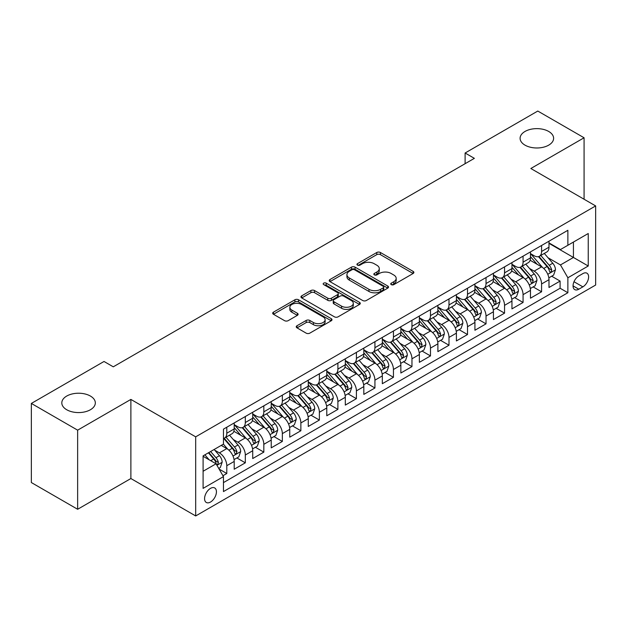 <?xml version="1.0" encoding="UTF-8"?>
<svg xmlns="http://www.w3.org/2000/svg" width="627" height="627" viewBox="0 0 627 627"><rect width="100%" height="100%" fill="white"/><g stroke="black" fill="none" stroke-linecap="round" stroke-linejoin="round"><path stroke-width="0.94" d="M391.279 284.642A1.803 1.042 0 0 0 393.819 284.642L413.13 273.49A2.571 1.481 0 0 0 413.883 272.439A2.571 1.481 0 0 0 413.13 271.389L380.417 252.501A2.571 1.481 0 0 0 376.78 252.501L357.468 263.653A1.803 1.042 0 0 0 356.943 264.39A1.803 1.042 0 0 0 357.468 265.119A1.803 1.042 0 0 0 360.016 265.119L362.516 263.677A8.222 4.75 0 0 1 374.147 263.677L376.874 265.252A8.222 4.75 0 0 1 379.28 268.607A8.222 4.75 0 0 1 376.874 271.969L374.374 273.411A1.803 1.042 0 0 0 373.849 274.148A1.803 1.042 0 0 0 374.374 274.877A1.803 1.042 0 0 0 376.921 274.877L379.413 273.435A8.222 4.75 0 0 1 391.052 273.435L393.772 275.01A8.222 4.75 0 0 1 396.186 278.372A8.222 4.75 0 0 1 393.772 281.727L391.279 283.169A1.803 1.042 0 0 0 390.746 283.906A1.803 1.042 0 0 0 391.279 284.642L391.279 283.169M90.421 396.06A16.757 9.679 0 0 0 72.152 393.96A16.757 9.679 0 0 0 61.807 402.902A16.757 9.679 0 0 0 66.721 409.744A16.757 9.679 0 0 0 84.982 411.837A16.757 9.679 0 0 0 95.328 402.902A16.757 9.679 0 0 0 90.421 396.06M548.711 131.466A16.757 9.679 0 0 0 530.442 129.366A16.757 9.679 0 0 0 520.096 138.308A16.757 9.679 0 0 0 525.011 145.15A16.757 9.679 0 0 0 543.272 147.243A16.757 9.679 0 0 0 553.617 138.308A16.757 9.679 0 0 0 548.711 131.466M210.5 502.055A8.378 4.836 120 0 0 215.978 494.672A8.378 4.836 120 0 0 214.693 487.955A8.378 4.836 120 0 0 210.5 488.37A8.378 4.836 120 0 0 205.029 495.753A8.378 4.836 120 0 0 206.307 502.47A8.378 4.836 120 0 0 210.5 502.055M296.994 325.75A2.571 1.481 0 0 0 296.242 326.8A2.571 1.481 0 0 0 296.994 327.843L306.172 333.149A2.571 1.481 0 0 0 309.809 333.149L331.252 320.765A2.571 1.481 0 0 0 332.004 319.715A2.571 1.481 0 0 0 331.252 318.665L298.538 299.777A2.571 1.481 0 0 0 294.902 299.777L273.45 312.16A2.571 1.481 0 0 0 272.698 313.21A2.571 1.481 0 0 0 273.45 314.26L284.54 320.656A2.571 1.481 0 0 0 288.177 320.656L297.355 315.357A2.571 1.481 0 0 0 298.107 314.307A2.571 1.481 0 0 0 297.355 313.257L291.853 310.083A6.873 3.974 0 0 1 289.846 307.277A6.873 3.974 0 0 1 294.087 303.609A6.873 3.974 0 0 1 301.579 304.471L323.117 316.909A6.873 3.974 0 0 1 325.131 319.715A6.873 3.974 0 0 1 320.891 323.383A6.873 3.974 0 0 1 313.398 322.521L309.809 320.452A2.571 1.481 0 0 0 306.172 320.452L296.994 325.75L296.994 327.843M130.878 399.423L77.638 430.161L31.35 403.435L31.35 482.547L77.638 509.273L130.878 478.534L195.687 515.95L195.687 436.839L130.878 399.423L130.878 478.534M584.074 199.245L584.074 137.775L530.842 168.506L595.65 205.922L195.687 436.839M584.074 137.775L537.786 111.05L465.109 153.004L465.109 163.694M31.35 403.435L104.027 361.473L113.283 366.819L474.365 158.349L465.109 153.004M362.696 300.513A2.571 1.481 0 0 0 366.333 300.513L387.776 288.13A2.571 1.481 0 0 0 388.528 287.08A2.571 1.481 0 0 0 387.776 286.03L355.062 267.141A2.571 1.481 0 0 0 351.426 267.141L329.982 279.524A2.571 1.481 0 0 0 329.23 280.575A2.571 1.481 0 0 0 329.982 281.625L362.696 300.513M324.425 285.026A1.803 1.042 0 0 1 326.252 285.285L326.252 283.145L359.514 302.347A2.571 1.481 0 0 1 360.266 303.397A2.571 1.481 0 0 1 359.514 304.448L338.071 316.831A2.571 1.481 0 0 1 334.434 316.831L301.72 297.943L301.72 295.842A2.571 1.481 0 0 0 300.96 296.892A2.571 1.481 0 0 0 301.72 297.943M301.72 295.842L310.898 290.544A2.571 1.481 0 0 1 314.527 290.544L327.796 298.201A2.571 1.481 0 0 0 331.432 298.201L337.522 294.69A2.571 1.481 0 0 0 338.274 293.64A2.571 1.481 0 0 0 337.522 292.59L323.712 284.611A1.803 1.042 0 0 1 323.179 283.882A1.803 1.042 0 0 1 324.292 282.918A1.803 1.042 0 0 1 326.252 283.145M222.953 475.728L226.794 473.51L219.113 469.074M214.74 450.194L219.387 452.882A10.471 6.051 60 0 1 226.794 465.704L234.2 461.433L234.2 469.239L245.314 462.82L236.888 457.953M233.26 439.503L237.907 442.192A10.471 6.051 60 0 1 245.314 455.014L252.72 450.742L252.72 458.549L263.826 452.13L255.401 447.263M251.772 428.813L256.419 431.494A10.471 6.051 60 0 1 263.826 444.324L271.232 440.052L271.232 447.85L282.346 441.439L273.921 436.572M270.292 418.123L274.94 420.803A10.471 6.051 60 0 1 282.346 433.633L289.752 429.362L289.752 437.16L300.866 430.749L292.441 425.882M288.804 407.432L293.452 410.113A10.471 6.051 60 0 1 300.866 422.943L308.272 418.671L308.272 426.47L319.378 420.059L310.953 415.192M307.324 396.742L311.972 399.423A10.471 6.051 60 0 1 319.378 412.252L326.785 407.981L326.785 415.779L337.898 409.368L329.473 404.501M325.836 386.052L330.492 388.732A10.471 6.051 60 0 1 337.898 401.562L345.305 397.291L345.305 405.089L356.41 398.678L347.985 393.811M344.356 375.361L349.004 378.042A10.471 6.051 60 0 1 356.41 390.872L363.817 386.6L363.817 394.399L374.93 387.988L366.505 383.121M362.876 364.671L367.524 367.351A10.471 6.051 60 0 1 374.93 380.181L382.337 375.91L382.337 383.708L393.442 377.297L385.025 372.43M381.388 353.981L386.036 356.661A10.471 6.051 60 0 1 393.442 369.491L400.857 365.22L400.857 373.018L411.963 366.607L403.537 361.74M399.908 343.29L404.556 345.971A10.471 6.051 60 0 1 411.963 358.801L419.369 354.521L419.369 362.328L430.483 355.917L422.057 351.049M418.421 332.6L423.076 335.28A10.471 6.051 60 0 1 430.483 348.11L437.889 343.831L437.889 351.637L448.995 345.226L440.569 340.359M436.941 321.91L441.588 324.59A10.471 6.051 60 0 1 448.995 337.42L456.401 333.141L456.401 340.947L467.515 334.536L459.089 329.669M455.461 311.219L460.108 313.9A10.471 6.051 60 0 1 467.515 326.73L474.921 322.45L474.921 330.257L486.027 323.845L477.602 318.978M473.973 300.529L478.62 303.209A10.471 6.051 60 0 1 486.027 316.039L493.433 311.76L493.433 319.566L504.547 313.155L496.122 308.288M492.493 289.839L497.14 292.519A10.471 6.051 60 0 1 504.547 305.349L511.953 301.07L511.953 308.876L523.067 302.465L514.642 297.598M511.005 279.148L515.66 281.829A10.471 6.051 60 0 1 523.067 294.659L530.473 290.379L530.473 298.186L541.579 291.774L541.579 283.968A10.471 6.051 -120 0 0 534.173 271.138L529.525 268.458M533.154 286.907L541.579 291.774M234.2 461.433A10.471 6.051 -120 0 0 226.794 448.603L221.237 445.397M252.72 450.742A10.471 6.051 -120 0 0 245.314 437.912L233.863 431.298M271.232 440.052A10.471 6.051 -120 0 0 263.826 427.222L252.375 420.607M289.752 429.362A10.471 6.051 -120 0 0 282.346 416.532L270.895 409.917M308.272 418.671A10.471 6.051 -120 0 0 300.866 405.841L289.408 399.227M326.785 407.981A10.471 6.051 -120 0 0 319.378 395.151L307.928 388.536M345.305 397.291A10.471 6.051 -120 0 0 337.898 384.461L326.448 377.846M363.817 386.6A10.471 6.051 -120 0 0 356.41 373.77L344.96 367.156M382.337 375.91A10.471 6.051 -120 0 0 374.93 363.08L363.48 356.465M400.857 365.22A10.471 6.051 -120 0 0 393.442 352.39L381.992 345.775M419.369 354.521A10.471 6.051 -120 0 0 411.963 341.699L400.512 335.084M437.889 343.831A10.471 6.051 -120 0 0 430.483 331.009L419.032 324.394M456.401 333.141A10.471 6.051 -120 0 0 448.995 320.319L437.544 313.704M474.921 322.45A10.471 6.051 -120 0 0 467.515 309.628L456.064 303.013M493.433 311.76A10.471 6.051 -120 0 0 486.027 298.938L474.576 292.323M511.953 301.07A10.471 6.051 -120 0 0 504.547 288.24L493.096 281.633M530.473 290.379A10.471 6.051 -120 0 0 523.067 277.549L511.616 270.942M582.875 273.599L578.799 275.951A8.12 4.687 120 0 0 573.493 283.106A8.12 4.687 120 0 0 574.74 289.611A8.12 4.687 120 0 0 578.799 289.204L582.875 286.852A8.12 4.687 120 0 0 588.173 279.697A8.12 4.687 120 0 0 586.935 273.192A8.12 4.687 120 0 0 582.875 273.599M195.687 515.95L595.65 285.034L595.65 205.922M203.093 471.269L216.056 463.784L223.463 476.614L223.463 491.576L567.874 292.731L567.874 277.769L560.467 264.939L548.045 257.768M223.463 476.614L203.093 488.37L203.093 455.868L223.463 444.112L223.463 429.142L567.874 230.297L567.874 245.267L588.244 233.51L588.244 266.005L567.874 277.769M234.2 424.651L237.907 426.791A10.471 6.051 60 0 0 243.143 427.308L250.549 423.037A10.471 6.051 -120 0 0 252.72 418.24L252.72 412.252M252.72 413.961L256.419 416.101A10.471 6.051 60 0 0 261.663 416.618L269.069 412.347A10.471 6.051 -120 0 0 271.232 407.55L271.232 401.562M271.232 403.271L274.94 405.41A10.471 6.051 60 0 0 280.175 405.928L287.581 401.656A10.471 6.051 -120 0 0 289.752 396.86L289.752 390.872M289.752 392.58L293.452 394.72A10.471 6.051 60 0 0 298.695 395.237L306.101 390.966A10.471 6.051 -120 0 0 308.272 386.169L308.272 380.181M308.272 381.89L311.972 384.03A10.471 6.051 60 0 0 317.207 384.547L324.614 380.275A10.471 6.051 -120 0 0 326.785 375.479L326.785 369.491M326.785 371.2L330.492 373.339A10.471 6.051 60 0 0 335.727 373.857L343.134 369.585A10.471 6.051 -120 0 0 345.305 364.789L345.305 358.801M345.305 360.509L349.004 362.649A10.471 6.051 60 0 0 354.247 363.166L361.654 358.895A10.471 6.051 -120 0 0 363.817 354.098L363.817 348.11M363.817 349.819L367.524 351.959A10.471 6.051 60 0 0 372.759 352.476L380.166 348.204A10.471 6.051 -120 0 0 382.337 343.408L382.337 337.42M382.337 339.129L386.036 341.268A10.471 6.051 60 0 0 391.279 341.786L398.686 337.514A10.471 6.051 -120 0 0 400.857 332.718L400.857 326.73M400.857 328.438L404.556 330.578A10.471 6.051 60 0 0 409.792 331.095L417.198 326.824A10.471 6.051 -120 0 0 419.369 322.027L419.369 316.039M419.369 317.748L423.076 319.888A10.471 6.051 60 0 0 428.312 320.405L435.718 316.133A10.471 6.051 -120 0 0 437.889 311.337L437.889 305.349M437.889 307.058L441.588 309.197A10.471 6.051 60 0 0 446.824 309.714L454.238 305.443A10.471 6.051 -120 0 0 456.401 300.647L456.401 294.659M456.401 296.367L460.108 298.507A10.471 6.051 60 0 0 465.344 299.024L472.75 294.753A10.471 6.051 -120 0 0 474.921 289.956L474.921 283.968M474.921 285.677L478.62 287.817A10.471 6.051 60 0 0 483.864 288.334L491.27 284.055A10.471 6.051 -120 0 0 493.433 279.266L493.433 273.278M493.433 274.987L497.14 277.126A10.471 6.051 60 0 0 502.376 277.643L509.782 273.364A10.471 6.051 -120 0 0 511.953 268.575L511.953 262.588M511.953 264.296L515.66 266.436A10.471 6.051 60 0 0 520.896 266.953L528.302 262.674A10.471 6.051 -120 0 0 530.473 257.885L530.473 251.897M223.463 482.602L560.099 288.248L560.099 281.084L548.986 287.495L548.986 279.689A10.471 6.051 -120 0 0 541.579 266.859L530.128 260.252M530.473 253.606L534.173 255.745A10.471 6.051 -120 0 0 539.408 256.263A10.471 6.051 -120 0 0 541.579 251.466L541.579 245.478M539.408 256.263L546.815 251.983A10.471 6.051 -120 0 0 548.986 247.195L548.986 241.207M226.794 427.222L226.794 433.21A10.471 6.051 60 0 1 224.623 438.007A10.471 6.051 60 0 1 223.463 438.43M224.623 438.007L232.029 433.727A10.471 6.051 -120 0 0 234.2 428.931L234.2 422.943M245.314 416.532L245.314 422.52A10.471 6.051 60 0 1 243.143 427.308M263.826 405.841L263.826 411.829A10.471 6.051 60 0 1 261.663 416.618M282.346 395.151L282.346 401.139A10.471 6.051 60 0 1 280.175 405.928M300.866 384.461L300.866 390.449A10.471 6.051 60 0 1 298.695 395.237M319.378 373.77L319.378 379.758A10.471 6.051 60 0 1 317.207 384.547M337.898 363.08L337.898 369.068A10.471 6.051 60 0 1 335.727 373.857M356.41 352.39L356.41 358.37A10.471 6.051 60 0 1 354.247 363.166M374.93 341.699L374.93 347.679A10.471 6.051 60 0 1 372.759 352.476M393.442 331.009L393.442 336.989A10.471 6.051 60 0 1 391.279 341.786M411.963 320.319L411.963 326.299A10.471 6.051 60 0 1 409.792 331.095M430.483 309.62L430.483 315.608A10.471 6.051 60 0 1 428.312 320.405M448.995 298.93L448.995 304.918A10.471 6.051 60 0 1 446.824 309.714M467.515 288.24L467.515 294.228A10.471 6.051 60 0 1 465.344 299.024M486.027 277.549L486.027 283.537A10.471 6.051 60 0 1 483.864 288.334M504.547 266.859L504.547 272.847A10.471 6.051 60 0 1 502.376 277.643M523.067 256.169L523.067 262.157A10.471 6.051 60 0 1 520.896 266.953M523.067 294.659L523.067 302.465M504.547 305.349L504.547 313.155M486.027 316.039L486.027 323.845M467.515 326.73L467.515 334.536M448.995 337.42L448.995 345.226M430.483 348.11L430.483 355.917M411.963 358.801L411.963 366.607M393.442 369.491L393.442 377.297M374.93 380.181L374.93 387.988M356.41 390.872L356.41 398.678M337.898 401.562L337.898 409.368M319.378 412.252L319.378 420.059M300.866 422.943L300.866 430.749M282.346 433.633L282.346 441.439M263.826 444.324L263.826 452.13M245.314 455.014L245.314 462.82M226.794 465.704L226.794 473.51M216.056 463.784L203.093 456.299M560.467 264.939L573.431 257.454L573.431 242.061L588.244 233.51M548.986 243.347L588.244 266.005M548.986 242.915L560.467 249.546L567.874 245.267M77.638 430.161L77.638 509.273M551.674 276.217L560.099 281.084M560.099 288.248L567.874 292.731M391.993 284.893L393.772 283.866A8.222 4.75 0 0 0 396.186 280.504L396.186 278.372M379.28 268.607L379.28 270.746A8.222 4.75 0 0 1 376.874 274.109L375.095 275.135M413.099 273.513L380.417 254.64A2.571 1.481 0 0 0 376.78 254.64L358.189 265.378M387.776 286.03L387.776 288.13L355.062 269.281A2.571 1.481 0 0 0 351.426 269.281L330.014 281.641L329.982 279.524M383.23 287.817A1.803 1.042 0 0 0 383.763 287.08A1.803 1.042 0 0 0 383.23 286.343L354.514 269.767A1.803 1.042 0 0 0 351.974 269.767L349.333 271.287A8.222 4.75 0 0 0 346.927 274.642A8.222 4.75 0 0 0 349.333 278.004L368.966 289.337A8.222 4.75 0 0 0 380.597 289.337L383.23 287.817L383.23 289.948A1.803 1.042 0 0 0 383.763 289.219L383.763 287.08M346.927 274.642L346.927 276.781A8.222 4.75 0 0 0 349.333 280.144L349.333 278.004M383.23 289.948L380.597 291.477A8.222 4.75 0 0 1 368.966 291.477L349.333 280.144M301.752 297.958L310.898 292.684L310.898 290.544M338.274 293.64L338.274 295.779A2.571 1.481 0 0 1 337.522 296.822L331.432 300.341A2.571 1.481 0 0 1 327.796 300.341L314.527 292.684A2.571 1.481 0 0 0 310.898 292.684M326.252 285.285L359.483 304.463M341.566 306.148A6.873 3.974 0 0 0 349.059 307.011A6.873 3.974 0 0 0 353.307 303.343A6.873 3.974 0 0 0 351.292 300.537L343.706 296.156A2.571 1.481 0 0 0 340.069 296.156L333.979 299.675A2.571 1.481 0 0 0 333.227 300.717A2.571 1.481 0 0 0 333.979 301.767L341.566 306.148L341.566 308.288A6.873 3.974 0 0 0 349.059 309.15A6.873 3.974 0 0 0 353.307 305.482L353.307 303.343M333.227 300.717L333.227 302.857A2.571 1.481 0 0 0 333.979 303.907L333.979 301.767M341.566 308.288L333.979 303.907M325.131 319.715L325.131 321.855A6.873 3.974 0 0 1 320.891 325.523A6.873 3.974 0 0 1 313.398 324.661L309.809 322.584A2.571 1.481 0 0 0 306.172 322.584L297.026 327.866M289.846 307.277L289.846 309.417A6.873 3.974 0 0 0 291.853 312.222L291.853 310.083M297.323 315.381L291.853 312.222M331.221 320.781L298.538 301.916A2.571 1.481 0 0 0 294.902 301.916L273.49 314.276M548.829 277.855L553.617 275.096L555.467 269.751A6.936 4.005 -120 0 0 552.763 263.23L544.307 253.441M542.614 267.541L532.574 255.926A20.033 11.568 -120 0 0 530.473 253.723M537.104 264.28L531.492 257.783A16.631 9.601 -120 0 0 530.473 256.662M538.468 256.639L547.026 266.546A6.936 4.005 60 0 1 549.503 271.326L550.004 272.149L550.945 272.016L551.721 270.041A6.936 4.005 -120 0 0 549.244 265.26L540.787 255.471M538.969 256.474L548.163 267.126A3.535 2.038 60 0 1 549.056 268.505L551.721 270.041M530.317 288.545L535.097 285.787L536.947 280.441A6.936 4.005 -120 0 0 534.251 273.921L525.787 264.132M524.094 278.231L514.062 266.616A20.033 11.568 -120 0 0 511.953 264.414M518.592 274.971L512.98 268.474A16.631 9.601 -120 0 0 511.953 267.353M519.948 267.329L528.506 277.236A6.936 4.005 60 0 1 530.983 282.017L531.484 282.84L532.425 282.706L533.201 280.731A6.936 4.005 -120 0 0 530.732 275.958L522.267 266.161M520.457 267.165L529.65 277.816A3.535 2.038 60 0 1 530.544 279.195L533.201 280.731M511.797 299.236L516.585 296.477L518.435 291.132A6.936 4.005 -120 0 0 515.731 284.611L507.274 274.822M505.574 288.922L495.542 277.306A20.033 11.568 -120 0 0 493.433 275.104M500.072 285.661L494.46 279.164A16.631 9.601 -120 0 0 493.433 278.043M501.435 278.02L509.994 287.926A6.936 4.005 60 0 1 512.463 292.707L512.972 293.53L513.905 293.397L514.689 291.422A6.936 4.005 -120 0 0 512.212 286.649L503.755 276.852M501.937 277.855L511.13 288.506A3.535 2.038 60 0 1 512.024 289.886L514.689 291.422M493.284 309.926L498.065 307.167L499.915 301.822A6.936 4.005 -120 0 0 497.219 295.301L488.754 285.512M487.061 299.612L477.029 287.997A20.033 11.568 -120 0 0 474.921 285.794M481.56 296.352L475.948 289.854A16.631 9.601 -120 0 0 474.921 288.733M482.915 288.71L491.474 298.617A6.936 4.005 60 0 1 493.951 303.397L494.452 304.22L495.393 304.087L496.169 302.12A6.936 4.005 -120 0 0 493.7 297.339L485.235 287.542M483.417 288.545L492.618 299.197A3.535 2.038 60 0 1 493.504 300.576L496.169 302.12M474.764 320.616L479.553 317.858L481.403 312.512A6.936 4.005 -120 0 0 478.699 305.992L470.234 296.203M468.541 310.302L458.509 298.687A20.033 11.568 -120 0 0 456.401 296.485M463.039 307.042L457.428 300.545A16.631 9.601 -120 0 0 456.401 299.424M464.403 299.4L472.962 309.307A6.936 4.005 60 0 1 475.431 314.088L475.94 314.911L476.873 314.778L477.656 312.81A6.936 4.005 -120 0 0 475.18 308.029L466.723 298.233M464.905 299.244L474.098 309.887A3.535 2.038 60 0 1 474.992 311.266L477.656 312.81M456.244 331.307L461.033 328.548L462.883 323.203A6.936 4.005 -120 0 0 460.179 316.682L451.722 306.893M450.029 320.993L439.989 309.377A20.033 11.568 -120 0 0 437.889 307.175M444.519 317.732L438.908 311.235A16.631 9.601 -120 0 0 437.889 310.114M445.883 310.091L454.442 319.997A6.936 4.005 60 0 1 456.918 324.778L457.42 325.601L458.361 325.468L459.136 323.501A6.936 4.005 -120 0 0 456.66 318.72L448.203 308.923M446.385 309.934L455.578 320.577A3.535 2.038 60 0 1 456.472 321.957L459.136 323.501M437.732 341.997L442.513 339.238L444.371 333.893A6.936 4.005 -120 0 0 441.667 327.38L433.202 317.583M431.509 331.683L421.477 320.068A20.033 11.568 -120 0 0 419.369 317.865M426.007 328.423L420.396 321.925A16.631 9.601 -120 0 0 419.369 320.812M427.363 320.781L435.922 330.688A6.936 4.005 60 0 1 438.398 335.469L438.9 336.291L439.841 336.158L440.624 334.191A6.936 4.005 -120 0 0 438.148 329.41L429.683 319.613M427.873 320.624L437.066 331.268A3.535 2.038 60 0 1 437.959 332.647L440.624 334.191M419.212 352.688L424.001 349.929L425.851 344.584A6.936 4.005 -120 0 0 423.147 338.071L414.69 328.274M412.989 342.373L402.957 330.758A20.033 11.568 -120 0 0 400.857 328.556M407.487 339.113L401.876 332.616A16.631 9.601 -120 0 0 400.857 331.503M408.851 331.471L417.41 341.378A6.936 4.005 60 0 1 419.878 346.159L420.388 346.982L421.32 346.849L422.104 344.881A6.936 4.005 -120 0 0 419.628 340.1L411.171 330.304M409.353 331.315L418.546 341.958A3.535 2.038 60 0 1 419.439 343.337L422.104 344.881M400.7 363.378L405.481 360.619L407.331 355.274A6.936 4.005 -120 0 0 404.634 348.761L396.17 338.964M394.477 353.064L384.445 341.449A20.033 11.568 -120 0 0 382.337 339.246M388.975 349.803L383.363 343.306A16.631 9.601 -120 0 0 382.337 342.193M390.331 342.162L398.89 352.068A6.936 4.005 60 0 1 401.366 356.849L401.868 357.672L402.808 357.539L403.584 355.572A6.936 4.005 -120 0 0 401.115 350.791L392.651 340.994M390.84 342.005L400.034 352.648A3.535 2.038 60 0 1 400.919 354.028L403.584 355.572M382.18 374.076L386.969 371.309L388.818 365.964A6.936 4.005 -120 0 0 386.114 359.451L377.65 349.654M375.957 363.754L365.925 352.139A20.033 11.568 -120 0 0 363.817 349.937M370.455 360.494L364.843 353.996A16.631 9.601 -120 0 0 363.817 352.883M371.819 352.852L380.377 362.759A6.936 4.005 60 0 1 382.846 367.54L383.356 368.362L384.288 368.229L385.072 366.262A6.936 4.005 -120 0 0 382.595 361.481L374.139 351.684M372.32 352.695L381.514 363.339A3.535 2.038 60 0 1 382.407 364.718L385.072 366.262M363.66 384.766L368.449 382L370.298 376.655A6.936 4.005 -120 0 0 367.594 370.142L359.138 360.345M357.445 374.444L347.405 362.829A20.033 11.568 -120 0 0 345.305 360.627M351.943 371.184L346.323 364.687A16.631 9.601 -120 0 0 345.305 363.574M353.299 363.542L361.857 373.449A6.936 4.005 60 0 1 364.334 378.23L364.836 379.053L365.776 378.927L366.552 376.952A6.936 4.005 -120 0 0 364.075 372.172L355.619 362.375M353.8 363.386L363.002 374.029A3.535 2.038 60 0 1 363.887 375.408L366.552 376.952M345.148 395.457L349.929 392.69L351.786 387.345A6.936 4.005 -120 0 0 349.082 380.832L340.618 371.035M338.925 385.135L328.893 373.52A20.033 11.568 -120 0 0 326.785 371.317M333.423 381.874L327.811 375.377A16.631 9.601 -120 0 0 326.785 374.264M334.787 374.233L343.337 384.147A6.936 4.005 60 0 1 345.814 388.92L346.316 389.743L347.256 389.618L348.04 387.643A6.936 4.005 -120 0 0 345.563 382.862L337.099 373.065M335.288 374.076L344.482 384.719A3.535 2.038 60 0 1 345.375 386.099L348.04 387.643M326.628 406.147L331.417 403.38L333.266 398.035A6.936 4.005 -120 0 0 330.562 391.522L322.106 381.725M320.405 395.825L310.373 384.21A20.033 11.568 -120 0 0 308.272 382.008M314.903 392.565L309.291 386.067A16.631 9.601 -120 0 0 308.272 384.954M316.267 384.923L324.825 394.838A6.936 4.005 60 0 1 327.294 399.611L327.803 400.434L328.736 400.308L329.52 398.333A6.936 4.005 -120 0 0 327.043 393.552L318.587 383.755M316.768 384.766L325.962 395.41A3.535 2.038 60 0 1 326.855 396.797L329.52 398.333M308.116 416.837L312.897 414.071L314.746 408.726A6.936 4.005 -120 0 0 312.05 402.213L303.586 392.416M301.893 406.515L291.861 394.9A20.033 11.568 -120 0 0 289.752 392.698M296.391 403.255L290.779 396.758A16.631 9.601 -120 0 0 289.752 395.645M297.747 395.613L306.305 405.528A6.936 4.005 60 0 1 308.782 410.309L309.283 411.124L310.224 410.998L311 409.023A6.936 4.005 -120 0 0 308.531 404.243L300.067 394.446M298.256 395.457L307.449 406.1A3.535 2.038 60 0 1 308.335 407.487L311 409.023M289.596 427.528L294.384 424.761L296.234 419.416A6.936 4.005 -120 0 0 293.53 412.903L285.073 403.106M283.373 417.206L273.341 405.591A20.033 11.568 -120 0 0 271.232 403.388M277.871 413.945L272.259 407.448A16.631 9.601 -120 0 0 271.232 406.335M279.234 406.304L287.793 416.218A6.936 4.005 60 0 1 290.262 420.999L290.771 421.822L291.704 421.689L292.488 419.714A6.936 4.005 -120 0 0 290.011 414.933L281.554 405.136M279.736 406.147L288.929 416.79A3.535 2.038 60 0 1 289.823 418.178L292.488 419.714M271.083 438.218L275.864 435.452L277.714 430.106A6.936 4.005 -120 0 0 275.01 423.593L266.553 413.796M264.86 427.896L254.821 416.281A20.033 11.568 -120 0 0 252.72 414.079M259.359 424.636L253.747 418.138A16.631 9.601 -120 0 0 252.72 417.026M260.714 416.994L269.273 426.909A6.936 4.005 60 0 1 271.75 431.689L272.251 432.512L273.192 432.379L273.968 430.404A6.936 4.005 -120 0 0 271.499 425.623L263.034 415.826M261.216 416.837L270.417 427.481A3.535 2.038 60 0 1 271.303 428.868L273.968 430.404M252.563 448.908L257.344 446.142L259.202 440.797A6.936 4.005 -120 0 0 256.498 434.284L248.033 424.487M246.34 438.587L236.308 426.971A20.033 11.568 -120 0 0 234.2 424.769M240.839 435.326L235.227 428.829A16.631 9.601 -120 0 0 234.2 427.716M242.202 427.692L250.753 437.599A6.936 4.005 60 0 1 253.23 442.38L253.731 443.203L254.672 443.07L255.455 441.094A6.936 4.005 -120 0 0 252.979 436.314L244.514 426.517M242.704 427.528L251.897 438.171A3.535 2.038 60 0 1 252.791 439.558L255.455 441.094M234.043 459.599L238.832 456.832L240.682 451.487A6.936 4.005 -120 0 0 237.978 444.974L229.521 435.177M227.82 449.277L223.392 444.151M222.319 446.016L221.605 445.186M223.682 438.383L232.241 448.289A6.936 4.005 60 0 1 234.71 453.07L235.219 453.893L236.16 453.76L236.935 451.785A6.936 4.005 -120 0 0 234.459 447.004L226.002 437.207M224.184 438.218L233.377 448.861A3.535 2.038 60 0 1 234.271 450.249L236.935 451.785M218.737 468.432L220.312 467.523L222.162 462.177A6.936 4.005 -120 0 0 219.466 455.664L214.136 449.496M209.167 459.803L204.88 454.841M203.806 456.707L203.093 455.884M208.399 452.812L213.721 458.98A6.936 4.005 60 0 1 216.197 463.761L216.699 464.583L217.64 464.45L218.415 462.475A6.936 4.005 -120 0 0 215.947 457.694L210.617 451.526M208.822 452.561L214.865 459.552A3.535 2.038 60 0 1 215.751 460.939L218.415 462.475M219.387 452.882L226.794 448.603M237.907 442.192L245.314 437.912M256.419 431.494L263.826 427.222M274.94 420.803L282.346 416.532M293.452 410.113L300.866 405.841M311.972 399.423L319.378 395.151M330.492 388.732L337.898 384.461M349.004 378.042L356.41 373.77M367.524 367.351L374.93 363.08M386.036 356.661L393.442 352.39M404.556 345.971L411.963 341.699M423.076 335.28L430.483 331.009M441.588 324.59L448.995 320.319M460.108 313.9L467.515 309.628M478.62 303.209L486.027 298.938M497.14 292.519L504.547 288.24M515.66 281.829L523.067 277.549M534.173 271.138L541.579 266.859M541.579 251.466L548.986 247.195M226.794 433.21L234.2 428.931M245.314 422.52L252.72 418.24M263.826 411.829L271.232 407.55M282.346 401.139L289.752 396.86M300.866 390.449L308.272 386.169M319.378 379.758L326.785 375.479M337.898 369.068L345.305 364.789M356.41 358.37L363.817 354.098M374.93 347.679L382.337 343.408M393.442 336.989L400.857 332.718M411.963 326.299L419.369 322.027M430.483 315.608L437.889 311.337M448.995 304.918L456.401 300.647M467.515 294.228L474.921 289.956M486.027 283.537L493.433 279.266M504.547 272.847L511.953 268.575M523.067 262.157L530.473 257.885M541.579 283.968L548.986 279.689M573.995 281.727L582.875 286.852M573.062 285.888L578.799 289.204M393.772 283.866L393.772 281.727M374.374 274.877L374.374 273.411M376.874 274.109L376.874 271.969M357.468 265.119L357.468 263.653M376.78 254.64L376.78 252.501M380.417 254.64L380.417 252.501M413.13 273.49L413.13 271.389M351.426 269.281L351.426 267.141M355.062 269.281L355.062 267.141M368.966 291.477L368.966 289.337M380.597 291.477L380.597 289.337M314.527 292.684L314.527 290.544M327.796 300.341L327.796 298.201M331.432 300.341L331.432 298.201M337.522 296.822L337.522 294.69M359.514 304.448L359.514 302.347M306.172 322.584L306.172 320.452M309.809 322.584L309.809 320.452M313.398 324.661L313.398 322.521M297.355 315.357L297.355 313.257M273.45 314.26L273.45 312.16M294.902 301.916L294.902 299.777M298.538 301.916L298.538 299.777M331.252 320.765L331.252 318.665M547.771 274.297L555.42 269.884M532.574 255.926L533.53 255.369M549.244 265.26L552.763 263.23M543.719 268.458L547.026 266.546M529.259 284.987L536.908 280.575M514.062 266.616L515.01 266.06M530.732 275.958L534.251 273.921M525.199 279.148L528.506 277.236M510.739 295.678L518.388 291.265M495.542 277.306L496.498 276.75M512.212 286.649L515.731 284.611M506.679 289.839L509.994 287.926M492.226 306.368L499.868 301.955M477.029 287.997L477.978 287.44M493.7 297.339L497.219 295.301M488.167 300.529L491.474 298.617M473.706 317.058L481.356 312.646M458.509 298.687L459.466 298.131M475.18 308.029L478.699 305.992M469.647 311.219L472.962 309.307M455.186 327.749L462.836 323.336M439.989 309.377L440.946 308.829M456.66 318.72L460.179 316.682M451.134 321.91L454.442 319.997M436.674 338.439L444.324 334.026M421.477 320.068L422.426 319.519M438.148 329.41L441.667 327.38M432.614 332.6L435.922 330.688M418.154 349.129L425.804 344.717M402.957 330.758L403.913 330.21M419.628 340.1L423.147 338.071M414.094 343.29L417.41 341.378M399.642 359.82L407.291 355.407M384.445 341.449L385.393 340.9M401.115 350.791L404.634 348.761M395.582 353.981L398.89 352.068M381.122 370.51L388.771 366.097M365.925 352.139L366.881 351.59M382.595 361.481L386.114 359.451M377.062 364.671L380.377 362.759M362.602 381.208L370.251 376.788M347.405 362.829L348.361 362.281M364.075 372.172L367.594 370.142M358.55 375.361L361.857 373.449M344.09 391.899L351.739 387.478M328.893 373.52L329.849 372.971M345.563 382.862L349.082 380.832M340.03 386.052L343.337 384.147M325.57 402.589L333.219 398.169M310.373 384.21L311.329 383.661M327.043 393.552L330.562 391.522M321.51 396.742L324.825 394.838M307.058 413.279L314.707 408.859M291.861 394.9L292.809 394.352M308.531 404.243L312.05 402.213M302.998 407.432L306.305 405.528M288.538 423.97L296.187 419.549M273.341 405.591L274.297 405.042M290.011 414.933L293.53 412.903M284.478 418.123L287.793 416.218M270.018 434.66L277.667 430.24M254.821 416.281L255.777 415.732M271.499 425.623L275.01 423.593M265.966 428.813L269.273 426.909M251.505 445.35L259.155 440.93M236.308 426.971L237.265 426.423M252.979 436.314L256.498 434.284M247.446 439.503L250.753 437.599M232.985 456.041L240.635 451.62M234.459 447.004L237.978 444.974M228.933 450.194L232.241 448.289M216.934 465.305L222.123 462.311M215.947 457.694L219.466 455.664M210.727 460.704L213.721 458.98"/></g></svg>
